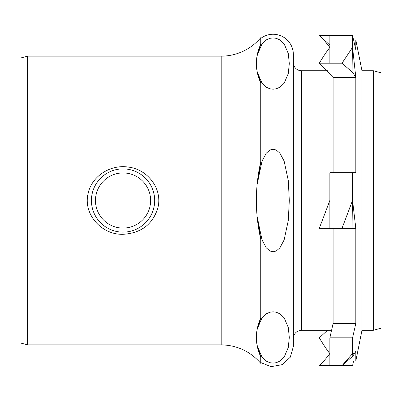 <?xml version="1.0" encoding="UTF-8"?>
<svg xmlns="http://www.w3.org/2000/svg" width="401" height="401" viewBox="0 0 401 401"><rect width="100%" height="100%" fill="white"/><g stroke="black" fill="none" stroke-linecap="round" stroke-linejoin="round"><path stroke-width="0.6" d="M373.381 70.751L373.381 330.274L380.95 328.244L380.95 72.776L373.381 70.751L361.983 70.751L361.983 330.274L355.812 361.09L355.812 351.371L352.965 356.023L342.023 365.612L352.564 353.577C353.958 353.697 355.04 352.96 355.812 351.371M361.983 70.751L355.812 39.93L355.812 49.654L352.564 35.408L352.564 47.353L355.812 77.428L355.812 172.736L352.564 172.736L352.564 200.42L355.812 228.289L355.812 323.592L352.564 337.832L352.564 353.577A195.227 2.501 -90.2 0 0 352.965 356.023M353.597 361.09L352.564 365.612L319.311 365.612A188.956 60.185 -80.8 0 0 329.858 353.577L329.858 365.612M352.564 35.408L329.858 35.408L329.858 63.188L342.023 63.188L352.564 47.353A195.227 1.83 -90.5 0 1 352.965 72.776L342.023 63.188M352.564 172.736L329.858 172.736L333.106 172.736L333.106 77.428L355.812 77.428L352.965 72.776M329.858 172.736L329.858 228.289L342.023 228.289L352.564 200.42A195.227 0.672 -90.7 0 0 352.965 228.289L342.023 228.289M352.564 337.832L329.858 337.832L333.106 323.592L333.106 228.289M329.858 337.832L329.858 353.577M355.812 228.289L352.965 228.289M329.858 228.289L319.311 228.289A188.956 5.238 -69.4 0 0 329.858 200.42M329.858 63.188L319.311 63.188L333.106 77.428M329.858 45.097L319.311 35.408L342.023 35.408M329.822 353.627A188.956 54.947 -102.1 0 1 319.311 337.832L327.542 330.274M319.311 63.188A188.956 54.947 -77.9 0 1 329.858 47.353M319.311 35.408A188.956 60.185 -99.2 0 1 329.822 47.398M355.812 323.592L333.106 323.592M95.473 200.51A27.574 27.574 0 0 1 136.836 176.63A27.574 27.574 0 0 1 136.836 224.39A27.574 27.574 0 0 1 95.473 200.51M91.418 200.51A31.629 31.629 0 0 0 123.047 232.139A31.629 31.629 0 0 0 154.676 200.51A31.629 31.629 0 0 0 123.047 168.881A31.629 31.629 0 0 0 91.418 200.51M260.735 356.8C254.911 343.913 254.911 331.025 260.735 318.143L257.552 329.176L257.893 327.472L262.043 317.757L266.264 313.813L269.908 312.234L273.086 311.823L276.259 312.234L279.908 313.813L284.129 317.757L288.279 327.472L289.306 337.472L288.279 347.472L284.129 357.181L279.908 361.131L276.259 362.71L273.086 363.116L269.908 362.71L266.264 361.131L262.043 357.181L257.893 347.472L257.552 345.762L260.735 356.8L260.735 363.316C250.269 351.336 237.086 345.186 221.182 344.87L27.619 344.87L27.619 56.15L221.182 56.15A51.634 51.634 0 0 0 260.735 37.709L260.735 44.22L257.552 55.258L257.893 53.554L262.043 43.839L266.264 39.889L269.908 38.316L273.086 37.905L276.259 38.316L279.908 39.889L284.129 43.839L288.279 53.554L289.306 63.553L288.279 73.553L284.129 83.263L279.908 87.212L276.259 88.791L273.086 89.197L269.908 88.791L266.264 87.212L262.043 83.263L257.893 73.553L257.552 71.844L260.735 82.882C254.911 69.995 254.911 57.107 260.735 44.22M123.047 234.299C141.097 233.171 152.691 224.425 157.834 208.054C162.831 189.548 148.31 169.448 128.385 167.097C110.44 164.189 91.929 176.184 88.255 192.966C82.656 213.307 100.912 234.961 123.047 234.299L123.047 232.139M257.552 183.924L257.893 180.51L262.043 161.087L266.264 153.192L269.908 150.034L273.086 149.217L276.259 150.034L279.908 153.192L284.129 161.087L288.279 180.51L289.306 200.51L288.279 220.51L284.129 239.933L279.908 247.833L276.259 250.986L273.086 251.803L269.908 250.986L266.264 247.833L262.043 239.933L257.893 220.51L257.552 217.096L260.735 239.166C254.911 213.397 254.911 187.623 260.735 161.854L257.552 183.924M27.619 56.15L20.05 58.18L20.05 342.845L27.619 344.87M331.582 330.274L301.472 330.274L301.472 70.751A8.11 8.11 0 0 1 293.362 62.641M260.735 362.569L271.086 366.669L282.048 364.679L290.299 357.206L293.362 346.494L293.362 54.531A20.276 20.276 0 0 0 260.735 38.451M260.735 318.143L260.735 239.166M260.735 161.854L260.735 82.882M221.182 344.87L221.182 56.15M353.597 39.93L355.812 39.93M347.181 361.09L355.812 361.09M327.542 70.751L301.472 70.751M373.381 330.274L361.983 330.274M301.472 330.274C296.545 330.755 293.843 333.457 293.362 338.384"/></g></svg>
